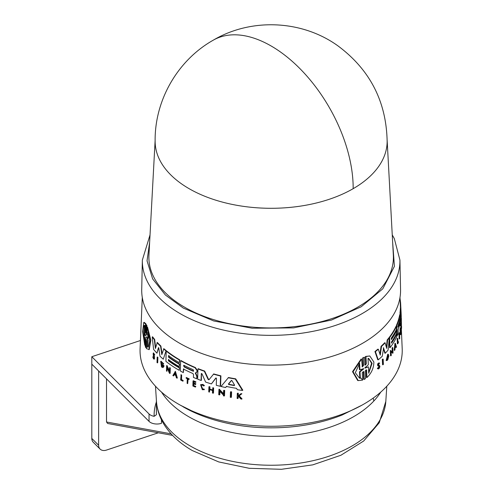 <?xml version="1.0" encoding="UTF-8"?>
<svg xmlns="http://www.w3.org/2000/svg" width="494" height="494" viewBox="0 0 494 494"><rect width="100%" height="100%" fill="white"/><g stroke="black" fill="none" stroke-linecap="round" stroke-linejoin="round"><path stroke-width="0.74" d="M353.167 188.677A116.004 66.974 180 0 1 189.109 188.677A116.004 66.974 180 0 1 155.135 141.624C154.431 100.646 177.463 60.398 213.136 40.242A116.01 66.98 60 0 1 271.138 45.985A116.01 66.98 -120 0 1 353.167 188.677A116.004 66.974 180 0 0 387.148 141.624C386.407 101.603 369.969 69.66 337.834 45.788C301.964 19.97 251.15 17.716 213.136 40.242M149.626 242.363L147.033 260.832L152.64 278.912L165.404 295.017L183.28 308.071L213.68 320.952L252.119 328.238L293.634 327.899L331.505 320.044L361.182 306.78L382.801 288.817L394.416 266.315L392.656 242.363M155.135 140.308L148.941 255.145A122.259 70.586 0 0 0 184.688 307.256A122.259 70.586 0 0 0 319.68 322.131A122.259 70.586 0 0 0 393.341 255.145L387.148 140.308M150.028 234.909L142.352 260.079L141.722 289.484A129.428 74.724 0 0 0 179.618 343.244A129.428 74.724 0 0 0 321.409 359.262A129.428 74.724 0 0 0 400.56 289.484L399.93 260.079L394.305 238.571L392.255 234.909M201.41 373.464L201.416 380.275L201.089 380.466A130.12 75.125 180 0 1 197.649 379.157L197.958 368.901A129.687 74.872 -0 0 0 204.337 371.266L208.128 379.398L209.363 379.485M197.958 368.901L198.285 368.715A129.23 74.613 -0 0 0 204.67 371.074L208.462 379.201M209.03 379.682L213.735 373.933A129.23 74.613 -0 0 0 220.911 375.829L220.577 386.092L220.231 386.296A130.12 75.125 180 0 1 216.279 385.277L216.496 378.472L215.748 378.114L211.407 383.9A130.12 75.125 180 0 1 205.597 382.06L201.972 373.754L201.299 373.668L201.089 380.466M216.094 377.916L211.407 383.9M195.624 372.754L197.112 376.212L196.711 378.781L196.785 376.403L195.297 372.939L196.742 372.377M183.749 368.808L183.317 372.593A130.12 75.125 180 0 1 180.347 370.969L180.65 360.719A129.687 74.872 -0 0 0 195.044 367.715L196.97 370.525L196.933 371.692L196.217 372.655M180.65 360.719L180.971 360.534A129.23 74.613 -0 0 0 195.371 367.53L197.297 370.339L197.26 371.507L196.538 372.464M226.783 386.271L225.579 387.524L226.425 386.475A130.064 75.094 180 0 0 236.521 388.34L237.348 389.704A130.12 75.125 180 0 0 242.443 390.433L242.826 390.211L235.681 378.836L235.311 379.046L242.443 390.433M225.579 387.524A130.12 75.125 -0 0 1 221.022 386.487L228.506 377.521A129.23 74.613 -0 0 0 235.681 378.836M219.947 390.834L219.824 394.706L219.478 394.904A130.484 75.335 180 0 1 218.762 394.725L218.935 389.383L223.486 394.261L223.609 390.501A130.262 75.205 0 0 0 224.338 390.668L224.165 396.009A130.484 75.335 180 0 1 223.436 395.842L223.461 395.151L219.602 391.038L219.478 394.904M218.935 389.383L219.28 389.186L223.838 394.058M223.609 390.501L223.961 390.303A129.805 74.94 -0 0 0 224.696 390.464L224.517 395.805L224.165 396.009M209.839 389.396L209.425 392.1A130.484 75.335 180 0 1 208.758 391.89L208.913 386.814L209.252 386.623A129.817 74.946 -0 0 0 209.919 386.833L209.845 389.093A129.91 75.002 -0 0 0 212.556 389.908M209.845 389.093L209.512 389.284A130.367 75.267 -0 0 0 212.55 390.198L212.957 387.741A129.817 74.946 -0 0 0 213.643 387.938L213.482 393.014L213.142 393.212A130.484 75.335 180 0 1 212.457 393.014L212.537 390.501A130.379 75.273 180 0 1 209.499 389.587L209.425 392.1M193.815 383.542L193.753 385.598A130.008 75.063 -0 0 0 195.803 386.456L195.463 387.098A130.484 75.335 180 0 1 192.882 386.005L193.031 380.936A130.274 75.212 -0 0 0 195.618 382.023L195.605 382.449A130.293 75.224 -0 0 1 193.555 381.59L193.512 383.103A130.354 75.261 180 0 0 195.556 383.962L195.538 384.585A130.379 75.273 -0 0 1 193.494 383.727L193.432 385.789A130.465 75.323 180 0 0 195.476 386.648L195.803 386.456M193.031 380.936L193.358 380.744A129.817 74.946 -0 0 0 195.945 381.837L195.605 382.449M193.883 381.405L193.833 382.918A129.897 74.995 -0 0 0 195.883 383.776L195.538 384.585M238.793 396.071L238.176 396.534L238.114 398.337L237.744 398.553A130.484 75.335 180 0 1 237.139 398.454L237.311 393.372A130.274 75.212 0 0 0 237.917 393.465L237.849 395.428A130.354 75.261 0 0 0 238.503 395.527L240.702 393.872A130.274 75.212 0 0 0 241.492 393.977L238.812 395.99L241.677 399.115A130.484 75.335 180 0 1 240.868 399.004L238.417 396.287L237.805 396.75L238.176 396.534M237.311 393.372L237.682 393.156A129.817 74.946 -0 0 0 238.293 393.249L238.225 395.212A129.897 74.995 -0 0 0 238.8 395.299M240.702 393.872L241.078 393.65A129.817 74.946 -0 0 0 241.869 393.761L239.189 395.774L242.054 398.893L241.677 399.115M201.126 385.104L202.682 389.019L204.034 389.05L204.374 389.581L202.336 389.735L200.576 384.672L202.491 384.61L204.096 385.697L204.43 385.505L203.75 385.999L202.472 385.135L200.953 385.184L202.349 389.21L203.707 389.241L204.041 389.772M200.583 384.672L202.824 384.418L204.43 385.505M186.133 377.731L186.454 377.546A129.817 74.946 -0 0 0 189.245 378.892L188.906 379.509A130.293 75.224 180 0 1 187.825 378.991L187.683 383.634A130.484 75.335 180 0 1 187.127 383.369L187.263 378.725A130.293 75.224 180 0 1 186.121 378.157L186.133 377.731A130.274 75.212 -0 0 0 188.924 379.083L188.906 379.509M188.146 378.805L187.683 383.634M183.138 380.479L183.126 380.985L182.799 381.17L182.817 380.664A130.465 75.323 180 0 1 181.193 379.793L181.514 379.608A130.008 75.057 -0 0 0 183.138 380.479L182.817 380.664M182.799 381.17A130.484 75.335 -0 0 1 180.643 379.997L181.119 374.742A129.817 74.946 -0 0 0 181.65 375.039L181.514 379.608M230.463 391.927L230.822 391.717A129.805 74.94 -0 0 0 231.593 391.866L231.414 397.207L231.05 397.417A130.484 75.335 180 0 1 230.284 397.275L230.463 391.927A130.262 75.205 0 0 0 231.229 392.069L231.05 397.417M400.078 314.345L400.004 312.702A129.23 74.613 -0 0 0 400.356 308.33L400.807 308.404L401.097 312.455L400.578 302.439A129.687 74.872 -0 0 0 400.066 298.981M400.128 322.829L400.128 322.829A129.965 75.039 180 0 1 398.053 329.801L398.201 333.357A130.12 75.125 180 0 1 397.256 335.654L396.818 335.587L396.398 325.447A129.23 74.613 -0 0 0 399.689 314.752L400.294 314.375L400.449 315.394L400.387 319.97M400.399 320.081L400.788 323.564A130.12 75.125 180 0 1 400.381 325.886L399.936 325.818L399.862 324.002M400.251 334.648L400.041 329.628A129.817 74.946 -0 0 0 400.381 327.794L400.844 328.288A130.293 75.224 180 0 1 400.578 329.739L400.93 330.4A130.379 75.273 180 0 1 400.671 331.851L400.751 333.888A130.465 75.323 -0 0 0 401.017 332.437L401.035 332.882A130.484 75.335 180 0 1 400.696 334.716L400.251 334.648M401.128 326.361C401.066 333.141 400.628 323.008 400.961 322.397L401.412 322.465L401.468 328.072M399.152 335.173L398.689 334.685A129.817 74.946 -0 0 0 399.319 332.61L399.776 333.104A130.293 75.224 180 0 1 399.547 333.907L399.739 338.495A130.484 75.335 180 0 1 399.609 338.915L399.424 334.321A130.293 75.224 180 0 1 399.152 335.173L399.133 334.753A130.274 75.212 -0 0 0 399.763 332.678M399.609 338.915L399.171 338.841L399.016 335.154M397.361 343.768L397.151 338.748A129.817 74.946 -0 0 0 397.33 338.334L397.769 338.402L397.954 342.922A130.465 75.323 180 0 0 398.46 341.675L398.479 342.175A130.484 75.335 -0 0 1 397.8 343.836L397.361 343.768M397.911 341.879A130.008 75.057 -0 0 0 398.016 341.607L398.46 341.675M391.483 342.49A129.564 74.804 -0 0 0 396.287 334.142L396.725 334.21L396.824 336.605A130.12 75.125 180 0 1 390.032 347.69L389.612 337.55A129.687 74.872 -0 0 0 396.41 326.466L396.521 329.146A129.798 74.94 180 0 1 391.304 338.087L391.365 339.576A129.866 74.977 -0 0 0 396.583 330.634L396.676 333.018A129.965 75.032 180 0 1 391.464 341.959L391.514 343.151A130.015 75.063 -0 0 0 396.725 334.21M390.032 347.69L389.587 347.622L389.229 338.983M389.179 337.884L389.167 337.482A129.23 74.613 -0 0 0 395.972 326.398L396.41 326.466M391.334 338.915A129.409 74.711 -0 0 0 396.139 330.566L396.583 330.634M383.647 347.807L382.251 356.254A130.12 75.125 180 0 1 378.231 359.83L377.768 359.756L374.934 351.537A129.23 74.613 -0 0 0 377.867 349.159L378.336 349.233A129.687 74.872 180 0 1 375.409 351.611L374.934 351.537M379.942 354.13L381.065 346.319A129.23 74.613 -0 0 0 384.659 342.743L385.11 342.817L386.703 348.406L387.623 340.008A129.687 74.872 -0 0 0 389.334 337.908L388.099 350.085A130.12 75.125 180 0 1 385.277 353.235L383.505 347.875M386.376 347.239L387.173 339.934A129.23 74.613 -0 0 0 388.889 337.84L389.334 337.908M385.277 353.235L384.826 353.161L383.288 347.844M388.173 355.347L386.858 359.632L388.42 356.822A130.41 75.292 180 0 1 387.759 357.594L387.29 356.995A129.928 75.014 -0 0 0 388.432 355.649L388.877 355.717L387.809 359.737A130.496 75.341 180 0 1 387.24 360.379L386.154 360.527L387.753 354.198L388.494 354.426L388.173 355.347L387.722 355.279M386.648 359.527L387.796 357.687M390.532 355.742L390.309 350.468L392.699 351.728L392.545 348.017A130.274 75.212 0 0 0 392.804 347.628L393.02 352.901A130.496 75.341 180 0 1 392.761 353.29L392.736 352.605L391.106 351.598L391.26 355.421A130.496 75.341 -0 0 1 390.976 355.81L390.532 355.742M392.255 351.66L392.1 347.949A129.817 74.946 -0 0 0 392.36 347.56L392.804 347.628M392.761 353.29L390.661 351.53M394.638 350.326L394.193 350.258L394.941 343.305L395.379 343.373L396.484 346.942A130.496 75.341 180 0 1 396.231 347.443L395.855 346.22A130.422 75.298 180 0 1 395.181 347.461L394.922 349.832A130.496 75.341 180 0 1 394.638 350.326L395.379 343.373M396.231 347.443L395.793 347.375L395.416 346.152M378.497 365.356L379.398 365.424L379.929 366.27C379.485 368.53 378.774 369.296 377.805 368.567L378.237 368.975L377.336 368.493L379.059 366.548M379.213 363.164C377.731 363.146 377.268 364.066 377.836 365.924L378.305 365.998C377.737 364.14 378.194 363.22 379.682 363.232L378.83 363.726M378.071 365.294L378.929 365.356M382.554 364.708L382.325 359.428A129.817 74.946 -0 0 0 382.708 359.058L383.165 359.132L383.393 364.405A130.496 75.341 -0 0 1 383.011 364.776L382.554 364.708M363.646 379.361L363.294 371.809L363.8 371.883L364.152 379.441L363.646 379.361M363.8 371.883L363.454 371.445L362.256 372.772L362.608 380.114L358.236 380.596L357.712 380.516L352.525 371.673L361.095 359.027L361.608 359.107L362.306 366.894L363.498 365.566L363.146 358.014L364.479 357.224L364.831 364.776L365.165 365.214L366.307 363.874L365.968 356.538L369.771 355.964L373.859 362.003C373.773 368.073 371.463 373.248 366.943 377.533L366.604 370.197L366.103 370.123L366.443 377.459L366.943 377.533M362.083 366.783L362.991 365.486L362.633 357.934L364.479 357.224M364.949 365.103L365.807 363.794L365.467 356.458L369.771 355.964M166.212 351.092L166.54 350.901A129.23 74.613 -0 0 0 179.76 359.848L179.359 362.738A129.798 74.94 180 0 1 168.547 355.655L168.503 357.162A129.866 74.977 -0 0 0 179.31 364.245L179.242 366.653A129.965 75.032 180 0 1 168.429 359.576L168.392 360.781L168.72 360.589A129.564 74.804 -0 0 0 179.526 367.672L179.131 370.278A130.12 75.125 180 0 1 165.904 361.342L166.212 351.092A129.687 74.872 -0 0 0 179.439 360.033L179.359 362.738M168.874 355.47L168.831 356.977A129.409 74.711 -0 0 0 179.637 364.059L179.242 366.653M142.284 297.413L140.086 348.721A131.095 75.687 -0 0 0 178.445 404.111A131.095 75.687 -0 0 0 322.798 420.153A131.095 75.687 -0 0 0 402.196 348.721L401.338 328.689M145.415 337.569L145.156 345.003L144.785 345.22L142.661 331.696L143.729 322.551L145.514 323.947L145.261 331.381L145.631 331.165L145.878 332.561M143.729 322.551L144.118 322.323L145.891 323.731L145.631 331.165M145.816 332.598L146.076 324.947L146.446 324.737L146.959 325.799L146.977 334.827M146.946 334.846L146.607 335.037L146.946 334.846L147.193 327.417L147.558 327.207L150.874 340.261L149.274 349.493L146.483 348.678L146.73 341.249L146.113 340.057L145.853 347.708L145.335 346.646L145.594 339.001L145.038 337.785L144.785 345.22M146.483 339.847L146.224 347.492L145.853 347.708M157.178 357.181L157.518 356.989A129.817 74.946 -0 0 0 157.882 357.366L157.716 362.701L157.382 362.892A130.496 75.341 -0 0 1 157.018 362.516L157.178 357.181A130.274 75.212 0 0 0 157.543 357.557L157.382 362.892M154.128 359.126L154.468 358.928L154.412 356.415L153.801 354.877L153.455 355.075L154.072 356.612L154.128 359.126L153.511 358.854L152.751 356.841L153.393 356.829L153.869 358.082M153.912 358.446L153.529 358.28L153.887 356.903L153.251 355.272L153.22 353.111L153.56 352.914L154.764 354.859L154.103 354.914L153.43 353.852L153.455 355.075M175.407 371.365L177.346 377.984L177.025 378.169A130.496 75.341 180 0 1 176.401 377.799L175.741 375.533A130.422 75.298 180 0 1 174.221 374.576L173.468 375.946A130.496 75.341 180 0 1 172.875 375.557L175.407 371.365M174.549 374.39L173.468 375.946M167.336 368.11L166.923 371.321A130.496 75.341 -0 0 1 166.484 370.988L166.645 365.653L169.411 371.556L169.522 367.802A130.274 75.212 0 0 0 169.979 368.129L169.819 373.464A130.496 75.341 180 0 1 169.368 373.137L167.04 367.462L166.923 371.321M166.645 365.653L166.966 365.461L169.436 370.747M169.522 367.802L169.85 367.616A129.817 74.946 -0 0 0 170.3 367.944L170.146 373.273L169.819 373.464M160.704 361.429L161.038 361.238L163.73 363.85L162.94 364.177L161.97 362.608L161.075 362.361L161.859 366.357L162.773 366.591L163.119 366.079A130.41 75.292 180 0 1 162.291 365.362L162.304 364.831A130.385 75.279 -0 0 0 163.761 366.073L163.156 367.524L162.174 367.437A130.496 75.341 180 0 1 161.495 366.832L160.704 361.429L163.403 364.041M161.254 362.306L162.186 366.171L162.816 366.474M162.304 364.831L162.637 364.64A129.928 75.014 -0 0 0 164.088 365.881L163.156 367.524M154.665 339.415L154.326 339.613A129.687 74.872 180 0 1 152.22 336.957L152.566 336.76A129.23 74.613 -0 0 0 154.665 339.415L155.641 347.585M154.326 339.613L155.394 348.511L157.333 342.435A129.23 74.613 -0 0 0 160.896 346.016L162.057 353.84M160.896 346.016L160.562 346.208L161.822 354.643L163.854 348.678A129.23 74.613 -0 0 0 166.138 350.586L163.279 359.175A130.12 75.125 180 0 1 159.963 356.193L158.858 348.227L158.407 347.782L156.944 353.167A130.12 75.125 180 0 1 153.591 349.369L152.22 336.957M158.741 347.591L156.944 353.167M379.522 366.622L379.201 366.097L379.522 366.622L378.2 368.055L377.731 367.981M377.336 368.493L378.466 368.308M204.034 389.05L203.707 389.241M363.356 368.58L363.386 369.191L360.015 371.846L360.317 378.219L359.509 378.151L355.316 372.76L359.601 363.374L359.91 369.747L363.646 368.728M368.03 358.397L368.728 358.446L372.087 363.288L368.709 373.236L368.419 366.844L365.264 368.073L365.233 367.474L368.326 364.788L368.03 358.397M368.678 372.519L371.605 363.214L368.475 358.416M397.911 326.96L398.053 325.503A129.805 74.94 -0 0 0 399.998 318.815L400.06 320.303A129.866 74.977 180 0 1 398.115 326.991L397.997 327.151M140.438 340.508L91.804 356.717L91.804 364.146L149.046 421.388A9.096 5.255 0 0 0 150.491 422.475A9.096 5.255 0 0 0 161.476 423.309L161.476 419.851M156.388 400.22L156.388 413.367A114.756 66.252 0 0 0 156.413 414.719L154.128 416.331A9.096 5.255 180 0 1 150.491 415.046A9.096 5.255 180 0 1 149.046 413.96L91.804 356.717M168.757 359.385L168.72 360.589M366.604 370.197L366.27 369.753L365.128 371.099L365.48 378.651L364.152 379.441M365.467 356.458L365.968 356.538M362.633 357.934L363.146 358.014M358.236 380.596L353.068 371.76L361.608 359.107M382.325 359.428L382.782 359.502A130.274 75.212 0 0 0 383.165 359.132M383.011 364.776L382.782 359.502M378.534 365.362L379.102 363.627M378.861 362.837L379.682 363.232M379.201 366.097L378.305 365.998M392.292 352.537L392.736 352.605M392.1 347.949L392.545 348.017M390.976 355.81L390.754 350.536M386.604 360.595L388.198 354.266M387.29 356.995L387.741 357.063A130.385 75.279 -0 0 0 388.877 355.717M387.759 357.594L387.741 357.063M378.231 359.83L375.409 351.611M387.173 339.934L387.623 340.008M381.065 346.319L381.529 346.387A129.687 74.872 -0 0 0 385.11 342.817M378.336 349.233L380.263 355.137L381.529 346.387M389.167 337.482L389.612 337.55M397.151 338.748L397.596 338.822A130.274 75.212 0 0 0 397.769 338.402M397.8 343.836L397.596 338.822M398.689 334.685L399.133 334.753M401.017 328.64L401.468 328.714L401.326 326.219M401.585 326.429C401.517 333.209 401.072 323.082 401.412 322.465L400.961 322.397M400.69 332.388L401.017 332.437M400.578 329.739L400.64 331.233A130.354 75.261 -0 0 0 400.906 329.782M400.041 329.628L400.486 329.702A130.274 75.212 -0 0 0 400.825 327.862M400.696 334.716L400.486 329.702M401.282 318.371L400.85 313.19M401.035 318.327L401.35 318.377A130.274 75.212 0 0 1 401.369 318.815L401.054 318.766M401.356 323.798L401.369 318.815M400.381 325.886L400.084 323.014M400.443 320.087L400.393 319.532M396.398 325.447L396.836 325.515A129.687 74.872 -0 0 0 400.134 314.82L399.689 314.752M397.256 335.654L396.836 325.515M400.758 322.891L400.875 322.909A130.12 75.125 -0 0 0 401.128 320.532L400.844 313.807M400.998 317.444L401.258 317.488A130.12 75.125 180 0 0 401.221 315.308L401.079 312.004M400.214 302.384L400.578 302.439M401.072 311.862L401.097 312.455L401.072 311.862M400.004 312.702L400.455 312.77A129.687 74.872 -0 0 0 400.807 308.404M400.875 322.909L400.455 312.77M146.446 339.872L146.113 340.057L146.224 339.681M147.193 327.417L150.522 340.465L148.916 349.696M146.607 335.037L146.329 333.66L146.699 333.444M146.959 325.799L146.588 326.009L146.329 333.66M146.076 324.947L146.588 326.009M145.508 332.777L145.261 331.381M145.891 323.731L145.514 323.947M145.341 337.612L145.038 337.785L145.137 337.414M231.593 391.866L231.229 392.069M157.882 357.366L157.543 357.557M181.65 375.039L181.193 379.793M180.798 374.927A130.274 75.212 0 0 0 181.329 375.224M189.245 378.892L188.924 379.083M204.096 385.697L203.75 385.999M239.189 395.774L238.812 395.99M241.869 393.761L241.492 393.977M238.225 395.212L237.849 395.428M238.293 393.249L237.917 393.465M237.805 396.75L237.744 398.553M153.529 358.28L153.054 357.026L153.393 356.829M153.22 353.111L154.424 355.056M193.753 385.598L193.432 385.789M195.883 383.776L195.556 383.962M193.833 382.918L193.512 383.103M195.945 381.837L195.618 382.023M195.476 386.648L195.463 387.098M209.919 386.833L209.512 389.284M208.913 386.814A130.274 75.212 0 0 0 209.579 387.024M213.643 387.938L213.303 388.136L213.142 393.212M212.618 387.938A130.274 75.212 0 0 0 213.303 388.136M175.08 371.55L177.025 378.169M170.3 367.944L169.979 368.129M224.696 390.464L224.338 390.668M164.088 365.881L163.761 366.073M228.154 377.731A129.687 74.872 -0 0 0 235.311 379.046M179.637 364.059L179.31 364.245M168.831 356.977L168.503 357.162M179.76 359.848L179.439 360.033M179.526 367.672L179.131 370.278M168.392 360.781A130.015 75.063 -0 0 0 179.205 367.857M183.317 372.593L183.422 368.993A129.965 75.039 180 0 0 192.845 373.513L193.524 374.538L193.438 377.416A130.12 75.125 -0 0 0 196.711 378.781M197.112 376.212L196.785 376.403M195.754 373.489L195.433 373.674M197.26 371.507L196.933 371.692M166.138 350.586L163.279 359.175M163.52 348.869A129.687 74.872 -0 0 0 165.811 350.771M156.993 342.626A129.687 74.872 -0 0 0 160.562 346.208M220.911 375.829L220.559 376.033L220.231 386.296M213.396 374.131A129.687 74.872 -0 0 0 220.559 376.033M208.573 379.781L208.128 379.398M204.67 371.074L204.337 371.266M365.01 368.03L365.233 367.474M395.441 344.917L395.787 346.016A130.404 75.292 180 0 1 395.219 347.054L395.441 344.917M145.613 335.272L145.594 335.889L144.409 333.987L144.18 340.44C142.692 330.999 142.871 325.984 144.705 325.398L144.483 331.857L145.705 335.821M144.149 325.324L144.705 325.398M147.959 332.104L149.639 341.422L148.274 347.054L147.459 347.128L147.675 340.65L146.341 336.772L147.743 338.575L147.959 332.104M146.607 337.211L146.323 337.377L146.341 336.772M175.037 373.112L175.629 375.15A130.404 75.292 180 0 1 174.351 374.347L175.037 373.112M231.427 380.454L231.976 380.689L234.594 385.141L234.212 385.548A129.965 75.032 180 0 1 228.771 384.542L228.432 383.999L231.328 380.491M234.594 385.141L234.212 385.548L234.576 385.332A129.508 74.773 -0 0 1 229.13 384.332L228.771 384.542M193.16 369.685L193.636 371.198L193.111 371.192A129.866 74.977 180 0 1 184.052 366.875L183.62 365.344L184.101 365.375A129.805 74.94 -0 0 0 193.16 369.685M360.317 378.219L359.805 378.138L359.496 371.766L360.015 371.846M359.496 371.766L363.139 368.648M359.91 369.747L359.391 369.666L359.113 363.936M368.419 366.844L364.763 367.993M395.336 345.979A129.953 75.026 -0 0 0 395.348 345.948L395.787 346.016M397.905 326.293A129.409 74.718 -0 0 0 399.22 321.958M145.322 334.543L144.785 333.765L144.409 333.987M144.316 325.28L144.248 338.594M147.675 340.65L148.033 340.446L147.817 346.918L147.459 347.128M147.817 346.918L148.435 346.936M148.274 333.191L148.101 338.365L147.743 338.575M148.033 340.446L146.687 337.167M174.351 374.347L174.672 374.162A129.953 75.026 -0 0 0 175.487 374.674M175.358 372.927L174.672 374.162M231.612 380.349L228.79 383.795L229.13 384.332M183.805 365.294L184.373 366.69A129.409 74.718 -0 0 0 193.438 371.006L193.111 371.192M156.413 414.719L156.413 400.597M106.519 378.861L106.519 421.987L107.618 423.481L172.579 435.399M98.633 370.975L98.633 445.261A9.096 6.434 135 0 0 100.084 449.071A9.096 6.434 135 0 0 106.519 450.065L158.339 432.787M91.81 364.152L91.81 438.437A9.096 6.434 135 0 0 93.261 442.247L100.084 449.071M142.352 260.079A128.798 74.359 0 0 0 180.063 313.579A128.798 74.359 0 0 0 321.162 329.517A128.798 74.359 0 0 0 399.93 260.079M385.814 401.449L379.256 422.759L363.664 441.031L340.903 455.258L312.776 464.86L281.395 469.3L249.198 468.3L218.731 461.927L192.345 450.571C178.964 442.896 169.065 433.405 162.649 422.092C159.025 415.528 156.962 408.649 156.468 401.449A114.756 66.252 -0 0 0 189.999 445.841A114.756 66.252 -0 0 0 313.085 460.661A114.756 66.252 -0 0 0 385.814 401.449L386.796 386.228M373.859 400.98L373.168 398.115M362.065 379.373L360.398 377.663M362.991 365.486L363.498 365.566M161.513 392.094A116.677 67.363 -0 0 0 188.64 416.664A116.677 67.363 -0 0 0 380.769 392.094M149.046 421.388L149.046 413.96M365.807 363.794L366.307 363.874M377.836 365.924L378.268 365.992M154.412 356.415L154.072 356.612M197.297 370.339L196.97 370.525M195.371 367.53L195.044 367.715M363.386 369.191L362.88 369.111M399.671 320.242L400.06 320.303M228.79 383.795L228.432 383.999M184.052 366.875L184.373 366.69M183.07 406.778A124.556 71.908 -0 0 0 200.138 415.009A124.556 71.908 -0 0 0 342.144 415.009L361.985 405.154M156.388 401.968A117.029 67.567 0 0 0 154.128 416.331M106.519 421.987L171.115 433.837M98.633 445.261L91.81 438.437M183.947 407.21L200.138 415.009L180.298 405.16M399.998 297.413L400.467 308.349M401.035 321.588L401.066 322.409M156.468 401.449L155.487 386.228"/></g></svg>
